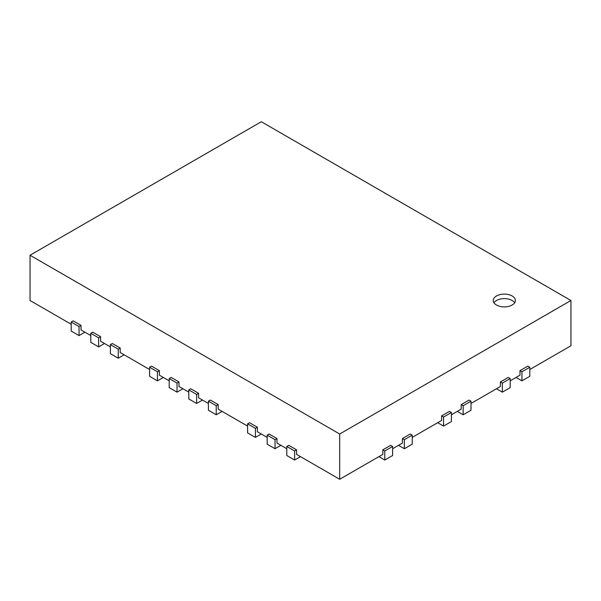 <?xml version="1.0" encoding="UTF-8"?>
<svg xmlns="http://www.w3.org/2000/svg" width="601" height="601" viewBox="0 0 601 601"><rect width="100%" height="100%" fill="white"/><g stroke="black" fill="none" stroke-linecap="round" stroke-linejoin="round"><path stroke-width="0.9" d="M516.079 377.443L521.953 380.831L529.797 376.309L529.797 367.256L527.836 366.129L519.993 370.652L519.993 375.174L510.196 380.831M519.993 370.652L521.953 371.786L529.797 367.256M521.953 380.831L521.953 371.786M378.893 456.64L384.768 460.035L392.611 455.513L392.611 446.46L390.65 445.326L382.814 449.856L382.814 454.379L339.693 479.275L339.693 434.012L570.95 300.5L570.95 345.763L529.797 369.517M71.203 324.262L30.05 300.5L30.05 255.237L339.693 434.012M90.804 335.576L81.007 329.919L81.007 325.389L73.164 320.866L71.203 322.001L79.047 326.523L81.007 325.389M110.404 346.89L100.6 341.233L100.6 336.71L92.764 332.18L90.804 333.315L98.639 337.837L100.6 336.71M149.596 369.517L120.2 352.547L120.2 348.024L112.364 343.494L110.404 344.628L118.239 349.151L120.2 348.024M169.197 380.831L159.393 375.174L159.393 370.652L151.557 366.129L149.596 367.256L157.439 371.786L159.393 370.652M188.789 392.152L178.993 386.496L178.993 381.966L171.157 377.443L169.197 378.57L177.032 383.1L178.993 381.966M208.389 403.466L198.593 397.809L198.593 393.279L190.75 388.757L188.789 389.884L196.632 394.414L198.593 393.279M247.589 426.094L218.186 409.123L218.186 404.593L210.35 400.071L208.389 401.198L216.232 405.728L218.186 404.593M267.182 437.408L257.386 431.751L257.386 427.228L249.543 422.698L247.589 423.833L255.425 428.355L257.386 427.228M286.782 448.722L276.986 443.065L276.986 438.542L269.143 434.012L267.182 435.147L275.025 439.669L276.986 438.542M339.693 479.275L296.578 454.379L296.578 449.856L288.743 445.326L286.782 446.46L294.618 450.983L296.578 449.856M398.486 445.326L404.368 448.722L412.211 444.199L412.211 435.147L410.25 434.012L402.407 438.542L402.407 443.065L392.611 448.722M437.686 422.698L443.561 426.094L451.404 421.571L451.404 412.519L449.443 411.385L441.607 415.907L441.607 420.437L412.211 437.408M457.286 411.385L463.161 414.78L471.004 410.25L471.004 401.198L469.043 400.071L461.2 404.593L461.2 409.123L451.404 414.78M496.479 388.757L502.361 392.152L510.196 387.622L510.196 378.57L508.236 377.443L500.4 381.966L500.4 386.496L471.004 403.466M570.95 300.5L261.307 121.725L30.05 255.237M500.4 381.966L502.361 383.1L510.196 378.57M502.361 392.152L502.361 383.1M461.2 404.593L463.161 405.728L471.004 401.198M463.161 414.78L463.161 405.728M441.607 415.907L443.561 417.041L451.404 412.519M443.561 426.094L443.561 417.041M402.407 438.542L404.368 439.669L412.211 435.147M404.368 448.722L404.368 439.669M382.814 449.856L384.768 450.983L392.611 446.46M384.768 460.035L384.768 450.983M286.782 446.46L286.782 455.513L294.618 460.035L300.5 456.64M294.618 460.035L294.618 450.983M267.182 435.147L267.182 444.199L275.025 448.722L280.9 445.326M275.025 448.722L275.025 439.669M247.589 423.833L247.589 432.885L255.425 437.408L261.307 434.012M255.425 437.408L255.425 428.355M208.389 401.198L208.389 410.25L216.232 414.78L222.107 411.385M216.232 414.78L216.232 405.728M188.789 389.884L188.789 398.936L196.632 403.466L202.514 400.071M196.632 403.466L196.632 394.414M169.197 378.57L169.197 387.622L177.032 392.152L182.914 388.757M177.032 392.152L177.032 383.1M149.596 367.256L149.596 376.309L157.439 380.831L163.314 377.443M157.439 380.831L157.439 371.786M110.404 344.628L110.404 353.681L118.239 358.204L124.122 354.808M118.239 358.204L118.239 349.151M90.804 333.315L90.804 342.367L98.639 346.89L104.521 343.494M98.639 346.89L98.639 337.837M71.203 322.001L71.203 331.053L79.047 335.576L84.921 332.18M79.047 335.576L79.047 326.523M496.479 295.977A11.088 6.401 180 0 1 508.559 294.588A11.088 6.401 180 0 1 515.403 300.5A11.088 6.401 180 0 1 504.314 306.901A11.088 6.401 180 0 1 493.233 300.5A11.088 6.401 180 0 1 496.479 295.977M514.689 302.761A11.088 6.401 0 0 0 496.479 300.5A11.088 6.401 0 0 0 493.947 302.761"/></g></svg>
